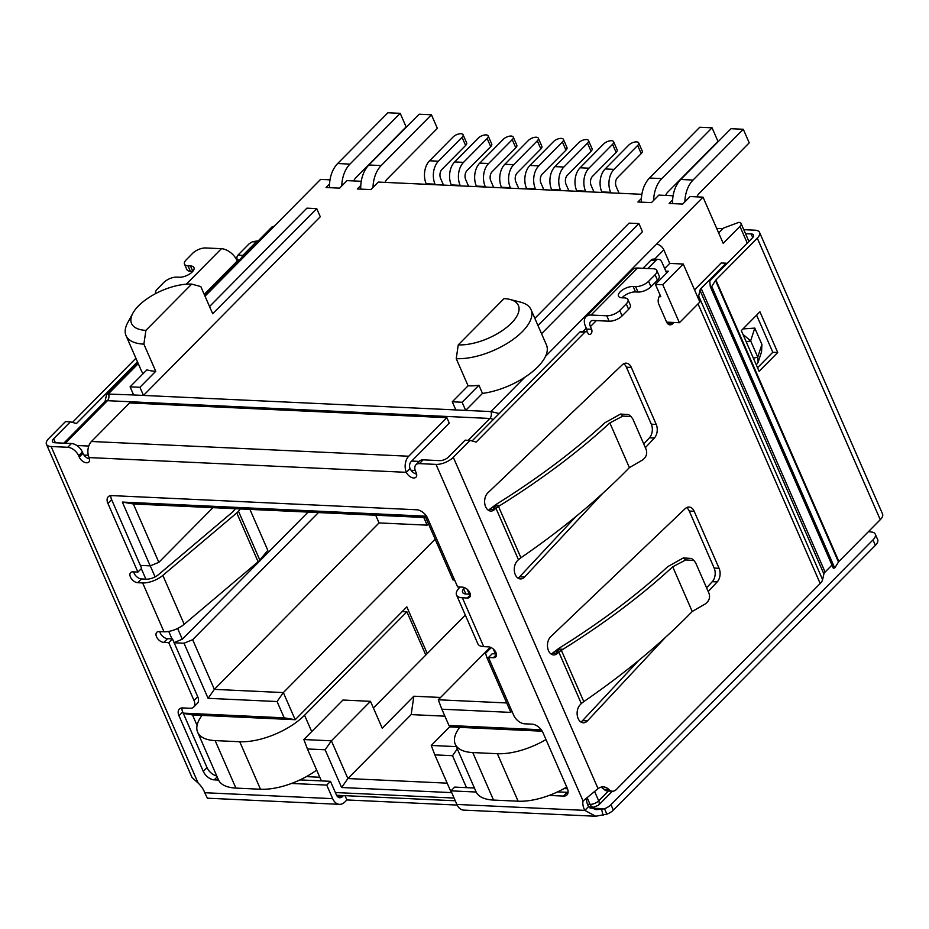 <?xml version="1.0" encoding="UTF-8"?>
<svg xmlns="http://www.w3.org/2000/svg" width="929" height="929" viewBox="0 0 929 929"><rect width="100%" height="100%" fill="white"/><g stroke="black" fill="none" stroke-linecap="round" stroke-linejoin="round"><path stroke-width="1.39" d="M140.36 565.413L150.208 565.866L158.847 562.335L133.358 503.971L425.714 517.558M205.019 296.188L274.067 226.409A6.608 3.96 -135.3 0 0 271.744 227.187L204.543 295.097M666.639 322.131L679.389 322.723L699.862 302.041L683.256 264.033L669.728 263.406L663.805 249.831A6.608 3.96 -135.3 0 0 656.513 244.176L545.532 356.33A50.561 22.401 -23.6 0 0 546.449 344.938L531.04 309.647A50.561 22.401 -23.6 0 0 520.542 302.146L509.963 299.44A40.644 18.011 -23.6 0 0 504.041 298.615L458.252 344.88L456.232 358.664L468.088 385.802L452.272 401.792L455.825 409.933L143.484 395.429L320.284 216.759L316.719 208.607L306.884 208.154L209.536 306.535M669.728 263.406L664.676 268.516M656.513 244.176L703.032 197.157L723.192 243.305L739.948 226.374A6.608 2.926 156.4 0 0 741.087 223.506A6.608 2.926 156.4 0 0 738.752 222.391L723.482 228.069L718.663 232.935M465.324 615.103L427.259 653.563L406.856 606.881L295.201 719.72L283.345 692.581L214.355 689.376L192.651 639.698L184.012 643.228L208.084 698.329L277.074 701.534L284.181 717.827L183.21 713.135M184.012 643.228L174.153 642.775M141.301 568.641L145.888 579.15M168.73 631.43L171.981 638.873M454.606 580.01L452.969 579.928L425.099 516.141L122.338 502.078L150.208 565.866M495.401 653.888L493.264 648.999M469.308 594.177L467.171 589.276M488.584 657.384L486.761 657.291L485.565 653.308L491.209 647.606M541.259 729.764L448.962 725.479L441.856 709.199L510.845 712.404L486.761 657.291M321.388 780.906L307.429 748.96L325.127 749.784L341.617 787.513L451.308 792.611L434.818 754.871L452.528 755.695L466.486 787.641M277.074 701.534L283.345 692.581L435.155 539.157M506.711 702.951L438.279 699.781L490.291 647.223M447.186 783.159L347.887 778.548L331.398 740.819L303.853 739.542L342.94 700.036L370.485 701.325L382.225 728.197L413.858 696.216L411.164 714.598L347.887 778.548L341.617 787.513M440.578 697.458L413.858 696.216M373.4 707.991L427.259 653.563M683.256 264.033L662.783 284.727L655.409 284.379L668.439 271.222L665.803 271.094M455.825 409.933L490.872 411.57L498.687 413.393M659.172 296.618L660.786 296.688L655.409 284.379M662.783 284.727L679.389 322.723M215.493 775.599L216.167 774.635M319.785 777.248L306.396 776.621M183.315 713.367L192.512 714.947L197.076 725.375M192.512 714.947L295.201 719.72L284.181 717.827M428.455 523.828L427.131 525.152L379.055 522.922L214.355 689.376L208.084 698.329M150.266 565.842L155.097 576.897M177.613 628.457L182.316 639.222L174.071 642.589M133.358 503.971L122.338 502.078M438.279 699.781L441.856 709.199M542.234 731.193L450.147 726.919L448.962 725.479M472.849 787.943L473.79 786.596M567.48 788.756L564.019 788.593M452.528 755.695L457.312 748.867M449.891 726.617L431.253 745.453L456.325 746.626M431.253 745.453L434.818 754.871M325.127 749.784L331.398 740.819L370.485 701.325M303.853 739.542L307.429 748.96M133.648 394.964L143.484 395.429L139.919 387.288L155.747 371.298A50.561 22.401 -23.6 0 1 146.898 369.835L130.083 386.824L133.648 394.964L106.672 394.012L105.093 401.467L63.834 443.168M444.898 716.166L411.164 714.598M452.272 401.792L462.108 402.257L465.673 410.397L482.476 393.408A50.561 22.401 -23.6 0 0 524.804 377.279A50.561 22.401 -23.6 0 0 545.532 356.33M703.032 197.157L690.119 196.553L682.676 204.078L669.147 203.451L672.642 199.932M673.107 195.764L658.893 195.102L651.45 202.627L637.921 201.999L641.405 198.481M360.789 185.44L357.293 188.959L370.822 189.597L378.266 182.072L641.869 194.312M361.253 181.283L347.028 180.621L339.584 188.146L326.056 187.519L329.551 183.988M330.016 179.831L320.598 179.39L274.067 226.409M541.549 333.708L642.462 231.727L638.908 223.575L537.984 325.568M318.438 512.576L192.651 639.698M379.055 522.922L375.699 515.235M158.847 562.335L212.938 507.675M308.114 512.088L182.316 639.222M155.747 371.298L143.879 344.148L145.911 330.364A40.644 18.011 156.4 0 1 132.859 313.224L127.656 322.827A50.561 22.401 -23.6 0 0 126.03 335.613L141.44 370.903A50.561 22.401 -23.6 0 0 143.171 373.597M423.775 517.465L427.131 525.152M462.108 402.257L478.923 385.268L482.476 393.408M145.911 330.364L191.688 284.1L200.827 286.596L212.695 313.747L316.719 208.607M638.908 223.575L629.072 223.123L534.837 318.357M468.088 385.802A50.561 22.401 -23.6 0 0 478.923 385.268M130.083 386.824L139.919 387.288M132.859 313.224A40.644 18.011 156.4 0 1 191.688 284.1M458.252 344.88A40.644 18.011 -23.6 0 0 508.767 325.626A40.644 18.011 -23.6 0 0 509.963 299.44M126.03 335.613A50.561 22.401 -23.6 0 0 143.879 344.148M456.232 358.664A50.561 22.401 -23.6 0 0 509.661 341.814A50.561 22.401 -23.6 0 0 531.04 309.647M435.283 184.72L435.051 184.174A16.525 11.02 -87.3 0 1 438.43 161.205L429.57 160.787L453.201 136.9A5.946 2.636 156.4 0 1 458.891 133.939A5.946 2.636 156.4 0 1 463.083 134.728A5.946 2.636 156.4 0 1 462.061 137.318L465.615 145.458A5.946 2.636 -23.6 0 0 466.637 142.869L463.083 134.728M438.43 161.205L462.061 137.318M429.57 160.787A16.525 11.02 92.7 0 0 426.19 183.768L426.434 184.302M465.615 145.458L441.983 169.345A6.608 4.413 92.7 0 0 440.636 178.531L442.947 183.826A18.174 12.123 -87.3 0 1 443.447 185.103M460.366 185.881L460.134 185.347A16.525 11.02 -87.3 0 1 463.513 162.366L454.653 161.96L478.296 138.073A5.946 2.636 156.4 0 1 483.974 135.1A5.946 2.636 156.4 0 1 488.166 135.889A5.946 2.636 156.4 0 1 487.144 138.479L490.709 146.619A5.946 2.636 -23.6 0 0 491.731 144.041L488.166 135.889M463.513 162.366L487.144 138.479M454.653 161.96A16.525 11.02 92.7 0 0 451.285 184.929L451.517 185.475M490.709 146.619L467.066 170.506A6.608 4.413 92.7 0 0 465.719 179.703L468.03 184.999A18.174 12.123 -87.3 0 1 468.53 186.264M485.461 187.054L485.217 186.508A16.525 11.02 -87.3 0 1 488.596 163.527L479.747 163.121L503.379 139.234A5.946 2.636 156.4 0 1 509.057 136.261A5.946 2.636 156.4 0 1 513.261 137.062A5.946 2.636 156.4 0 1 512.227 139.652L515.792 147.792A5.946 2.636 -23.6 0 0 516.814 145.203L513.261 137.062M488.596 163.527L512.227 139.652M479.747 163.121A16.525 11.02 92.7 0 0 476.368 186.102L476.6 186.636M515.792 147.792L492.149 171.679A6.608 4.413 92.7 0 0 490.802 180.865L493.113 186.16A18.174 12.123 -87.3 0 1 493.624 187.426M510.544 188.215L510.311 187.67A16.525 11.02 -87.3 0 1 513.679 164.7L504.83 164.282L528.462 140.395A5.946 2.636 156.4 0 1 534.152 137.434A5.946 2.636 156.4 0 1 538.344 138.224A5.946 2.636 156.4 0 1 537.322 140.813L540.875 148.954A5.946 2.636 -23.6 0 0 541.897 146.364L538.344 138.224M513.679 164.7L537.322 140.813M504.83 164.282A16.525 11.02 92.7 0 0 501.451 187.263L501.695 187.809M540.875 148.954L517.244 172.84A6.608 4.413 92.7 0 0 515.885 182.038L518.208 187.321A18.174 12.123 -87.3 0 1 518.707 188.599M535.627 189.377L535.394 188.842A16.525 11.02 -87.3 0 1 538.774 165.861L529.913 165.455L553.556 141.568A5.946 2.636 156.4 0 1 559.235 138.595A5.946 2.636 156.4 0 1 563.427 139.396A5.946 2.636 156.4 0 1 562.405 141.974L565.958 150.126A5.946 2.636 -23.6 0 0 566.98 147.537L563.427 139.396M538.774 165.861L562.405 141.974M529.913 165.455A16.525 11.02 92.7 0 0 526.546 188.424L526.778 188.97M565.958 150.126L542.327 174.002A6.608 4.413 92.7 0 0 540.98 183.199L543.291 188.494A18.174 12.123 -87.3 0 1 543.79 189.76M610.887 192.872L610.655 192.338A16.525 11.02 -87.3 0 1 614.023 169.357L605.174 168.95L628.805 145.063A5.946 2.636 156.4 0 1 634.495 142.091A5.946 2.636 156.4 0 1 638.687 142.892A5.946 2.636 156.4 0 1 637.666 145.47L641.219 153.622A5.946 2.636 -23.6 0 0 642.241 151.032L638.687 142.892M614.023 169.357L637.666 145.47M605.174 168.95A16.525 11.02 92.7 0 0 601.795 191.92L602.038 192.466M641.219 153.622L617.588 177.509A6.608 4.413 92.7 0 0 616.241 186.694L618.551 191.989A18.174 12.123 -87.3 0 1 619.051 193.255M585.804 191.711L585.572 191.165A16.525 11.02 -87.3 0 1 588.94 168.195L580.091 167.777L603.722 143.902A5.946 2.636 156.4 0 1 609.412 140.929A5.946 2.636 156.4 0 1 613.604 141.719A5.946 2.636 156.4 0 1 612.583 144.309L616.136 152.449A5.946 2.636 -23.6 0 0 617.158 149.871L613.604 141.719M588.94 168.195L612.583 144.309M580.091 167.777A16.525 11.02 92.7 0 0 576.712 190.759L576.944 191.304M616.136 152.449L592.505 176.336A6.608 4.413 92.7 0 0 591.146 185.533L593.457 190.817A18.174 12.123 -87.3 0 1 593.968 192.094M560.721 190.55L560.477 190.004A16.525 11.02 -87.3 0 1 563.857 167.034L554.996 166.616L578.639 142.729A5.946 2.636 156.4 0 1 584.318 139.756A5.946 2.636 156.4 0 1 588.51 140.558A5.946 2.636 156.4 0 1 587.488 143.147L591.053 151.288A5.946 2.636 -23.6 0 0 592.075 148.698L588.51 140.558M563.857 167.034L587.488 143.147M554.996 166.616A16.525 11.02 92.7 0 0 551.629 189.597L551.861 190.131M591.053 151.288L567.41 175.175A6.608 4.413 92.7 0 0 566.063 184.36L568.374 189.655A18.174 12.123 -87.3 0 1 568.885 190.921M696.901 196.878A9.917 6.608 92.7 0 1 698.968 193.627L749.215 142.845L743.293 129.27L730.995 128.701L680.748 179.483A26.43 17.628 92.7 0 0 672.596 203.614M684.882 201.848A26.43 17.628 -87.3 0 1 693.034 180.052L743.293 129.27M665.663 195.427A9.917 6.608 92.7 0 1 667.73 192.175L717.978 141.394L712.055 127.819L699.758 127.25L649.51 178.031A26.43 17.628 92.7 0 0 641.37 202.162M653.644 200.409A26.43 17.628 -87.3 0 1 661.808 178.6L712.055 127.819M545.985 739.53A49.562 21.959 156.4 0 1 497.363 753.709L472.768 752.56A49.562 21.959 156.4 0 1 455.268 744.199A49.562 21.959 156.4 0 1 459.658 727.361M455.268 744.199L476.02 791.694A49.562 21.959 -23.6 0 0 493.52 800.066L518.115 801.204A49.562 21.959 -23.6 0 0 566.736 787.037M353.81 180.934A9.917 6.608 92.7 0 1 355.877 177.683L406.124 126.901L400.202 113.326L387.904 112.757L337.645 163.539A26.43 17.628 92.7 0 0 329.505 187.67M341.791 185.916A26.43 17.628 -87.3 0 1 349.943 164.108L400.202 113.326M373.028 187.368A26.43 17.628 -87.3 0 1 381.18 165.559L431.428 114.778L419.13 114.209L368.883 164.99A26.43 17.628 92.7 0 0 360.742 189.121M431.428 114.778L437.362 128.353L387.114 179.134A9.917 6.608 92.7 0 0 385.047 182.386M311.703 731.611L304.549 715.237A49.562 21.959 156.4 0 1 239.74 741.737L215.145 740.599A49.562 21.959 156.4 0 1 197.645 732.226A49.562 21.959 156.4 0 1 202.034 715.388M197.645 732.226L218.396 779.733A49.562 21.959 -23.6 0 0 235.896 788.094L260.492 789.244A49.562 21.959 -23.6 0 0 316.661 770.095M304.549 715.237L406.902 611.793L425.796 655.038M402.211 611.584L406.902 611.793M665.269 637.538L587.453 720.869A9.917 6.608 -87.3 0 1 583.273 722.797A9.917 6.608 -87.3 0 1 577.339 715.829A9.917 6.608 -87.3 0 1 580.033 704.902L581.299 703.555L558.805 652.077L561.371 650.335L560.001 649.15L556.343 651.961L558.805 652.077L557.493 653.319A9.917 6.608 -87.3 0 1 553.626 654.933A9.917 6.608 -87.3 0 1 547.645 647.71A9.917 6.608 -87.3 0 1 550.688 636.737L685.196 508.627A9.917 6.608 -87.3 0 1 689.051 507.025A9.917 6.608 -87.3 0 1 694.172 511.287L719.081 568.293A9.917 6.608 -87.3 0 1 717.211 581.914L708.212 591.541M602.422 493.671L524.595 577.002A9.917 6.608 -87.3 0 1 520.426 578.93A9.917 6.608 -87.3 0 1 514.492 571.962A9.917 6.608 -87.3 0 1 517.174 561.035L518.44 559.688L495.947 508.209L498.513 506.468L497.143 505.283L493.485 508.093L495.947 508.209L494.646 509.452A9.917 6.608 -87.3 0 1 490.779 511.066A9.917 6.608 -87.3 0 1 484.799 503.843A9.917 6.608 -87.3 0 1 487.83 492.869L622.337 364.76A9.917 6.608 -87.3 0 1 626.204 363.158A9.917 6.608 -87.3 0 1 631.325 367.419L656.222 424.425A9.917 6.608 -87.3 0 1 654.353 438.047L645.365 447.673M673.862 322.468L672.677 323.675A6.608 4.413 -87.3 0 1 669.995 324.848A6.608 4.413 -87.3 0 1 666.581 322.003L658.87 304.364A6.608 4.413 92.7 0 1 660.147 295.236M642.961 268.284L650.892 260.271L655.804 260.503A6.608 4.413 92.7 0 1 658.487 259.33A6.608 4.413 92.7 0 1 661.901 262.164L666.639 273.021M655.804 260.503L647.885 268.504M609.145 321.202A9.917 4.39 -23.6 0 0 622.105 315.906L619.736 310.483A9.917 4.39 156.4 0 1 606.776 315.779L609.145 321.202L593.41 320.482A7.769 4.657 -135.3 0 0 590.67 321.388A7.769 4.657 -135.3 0 0 590.414 326.59L591.599 329.296A3.31 2.206 -87.3 0 1 591.634 332.756A3.31 2.206 -87.3 0 1 589.59 334.486A3.31 2.206 -87.3 0 1 587.883 333.058A3.31 2.206 92.7 0 0 586.164 331.641A3.31 2.206 92.7 0 0 584.829 332.234L476.147 442.065L470.051 440.404L453.306 457.323A13.215 5.853 156.4 0 1 436.015 464.395L419.42 463.617A9.917 5.934 -135.3 0 0 415.925 464.79A9.917 5.934 -135.3 0 0 415.6 471.421L416.192 472.78A6.608 3.96 44.7 0 1 415.971 477.192A6.608 3.96 44.7 0 1 411.036 477.227A6.608 3.96 44.7 0 1 406.356 472.327A11.566 7.711 -87.3 0 1 408.714 456.232L91.448 441.496A11.566 7.711 92.7 0 0 89.091 457.579A6.608 3.96 44.7 0 1 88.859 462.003A6.608 3.96 44.7 0 1 83.935 462.027A6.608 3.96 44.7 0 1 79.244 457.126L78.651 455.767A9.917 5.934 -135.3 0 0 67.724 447.279L51.118 446.512A13.215 5.853 156.4 0 1 46.45 444.283A13.215 5.853 156.4 0 1 48.726 438.534L65.471 421.603L70.395 421.836L53.638 438.755A6.608 2.926 156.4 0 0 52.512 441.635A6.608 2.926 156.4 0 0 54.834 442.75L71.44 443.516L67.724 447.279M586.617 798.185A16.525 9.894 -135.3 0 0 588.545 806.616L584.829 810.378A16.525 9.894 44.7 0 1 583.075 800.984L598.044 788.628A16.525 11.02 -87.3 0 1 603.351 786.898A16.525 11.02 -87.3 0 1 608.994 789.592A9.917 6.608 92.7 0 0 612.374 791.218A9.917 6.608 92.7 0 0 616.391 789.453L820.191 583.493A13.215 5.853 -23.6 0 0 822.595 579.673L823.895 573.948L699.967 290.289L698.666 296.003A13.215 5.853 156.4 0 1 697.958 297.698M72.439 422.393L135.913 358.246M204.241 294.388L237.278 261.003L237.592 261.699A3.31 2.206 92.7 0 0 237.267 259.725A3.31 2.206 -87.3 0 1 237.94 255.127L249.367 243.584L252.456 241.761L256.149 241.935L242.864 255.359L237.94 255.127M694.648 290.115A13.215 5.853 156.4 0 1 696.251 288.141L721.159 262.977L726.083 263.197L701.163 288.373L825.091 572.043L831.966 565.099M727.093 263.476L726.083 263.197M699.967 290.289A6.608 2.926 156.4 0 1 701.163 288.373M668.938 322.247L667.754 323.443A6.608 4.413 92.7 0 1 667.591 323.606M580.846 721.972A9.917 6.608 92.7 0 0 582.529 720.649L638.815 660.368M706.574 587.802L712.288 581.682A9.917 6.608 92.7 0 0 714.157 568.06L689.26 511.055A9.917 6.608 92.7 0 0 686.566 507.617M551.199 654.109A9.917 6.608 92.7 0 0 552.581 653.087L558.991 648.279C600.645 622.291 636.911 595.071 667.788 566.62L683.407 557.911L691.571 558.492L693.94 560.501L685.776 559.92L672.712 566.795C641.556 595.524 604.976 623.011 562.974 649.29A462.607 204.995 156.4 0 1 561.371 650.335L583.784 701.616L581.299 703.555M517.999 578.105A9.917 6.608 92.7 0 0 519.671 576.781L575.968 516.501M643.727 443.934L649.441 437.814A9.917 6.608 92.7 0 0 651.31 424.193L626.401 367.187A9.917 6.608 92.7 0 0 623.707 363.75M488.352 510.242A9.917 6.608 92.7 0 0 489.722 509.22L496.132 504.412C537.786 478.423 574.052 451.204 604.942 422.753L620.56 414.044L628.712 414.624L631.081 416.633L622.918 416.053L609.854 422.927C578.697 451.657 542.118 479.143 500.116 505.422A462.607 204.995 156.4 0 1 498.513 506.468L520.925 557.748L518.44 559.688M825.091 572.043A6.608 2.926 -23.6 0 0 823.895 573.948M608.994 789.592L604.071 789.371A9.917 6.608 92.7 0 0 607.45 790.985L612.374 791.218L598.473 805.257A6.608 3.96 44.7 0 0 598.694 800.833L594.653 791.589M604.071 789.371A16.525 11.02 92.7 0 0 600.877 787.2M419.42 463.617L423.136 459.855L439.742 460.633A6.608 2.926 156.4 0 0 448.382 457.091L465.127 440.172L470.051 440.404M472.095 440.961L579.917 332.001L584.829 332.234M586.164 331.641L581.252 331.409A3.31 2.206 92.7 0 0 579.917 332.001M586.907 331.874A3.31 2.206 92.7 0 0 586.675 329.075L585.491 326.358A14.376 8.605 44.7 0 1 585.978 316.743A14.376 8.605 44.7 0 1 591.03 315.047L637.561 268.028A14.376 8.605 -135.3 0 0 632.498 269.724L585.978 316.743M606.776 315.779L591.03 315.047M637.561 268.028L653.296 268.76A9.917 4.39 156.4 0 1 656.803 270.432A9.917 4.39 156.4 0 1 655.096 274.74L657.465 280.175L650.95 286.759A9.917 4.39 156.4 0 1 637.991 292.054L635.529 291.938A9.917 4.39 -23.6 0 0 622.058 297.803M658.487 259.33L653.563 259.098A6.608 4.413 92.7 0 0 650.892 260.271M241.923 257.321A3.31 2.206 -87.3 0 1 242.864 255.359M192.767 271.373L190.375 271.256L188.006 265.833A9.917 4.39 156.4 0 1 184.499 264.161A9.917 4.39 156.4 0 1 186.206 259.841L192.721 253.257A9.917 4.39 156.4 0 1 205.681 247.962L221.427 248.693L186.299 284.193M237.278 261.003A14.376 8.605 -135.3 0 0 221.427 248.693M137.492 361.846L76.492 423.496L70.395 421.836M46.45 444.283L192.001 777.434L198.167 783.101A16.525 9.894 44.7 0 1 204.717 792.716L207.388 798.197L339.503 804.34A13.215 8.814 92.7 0 0 344.856 801.994L346.889 799.95L345.019 795.665M258.332 240.739L252.456 241.761M583.772 701.627C625.519 672.933 661.669 642.891 692.233 611.491L672.712 566.795M520.925 557.76C562.66 529.065 598.822 499.024 629.386 467.624L609.854 422.927M204.717 792.716L332.675 798.661L326.741 785.086L291.52 783.449M218.547 780.058L214.227 779.861A9.917 5.934 44.7 0 1 203.288 771.372L178.972 715.725A9.917 5.934 44.7 0 1 179.309 709.094A9.917 5.934 44.7 0 1 182.792 707.933L190.178 708.27A9.917 5.934 -135.3 0 0 193.662 707.097A9.917 5.934 -135.3 0 0 193.998 700.466L168.741 642.647L163.818 642.427A6.608 3.96 44.7 0 1 157.419 638.339A6.608 3.96 44.7 0 1 156.746 632.347A6.608 3.96 44.7 0 1 159.068 631.569L163.992 631.79A16.525 7.316 -23.6 0 0 184.186 624.265L162.83 575.399A16.525 7.316 156.4 0 1 142.648 582.936L137.724 582.704A6.608 3.96 44.7 0 1 131.337 578.628A6.608 3.96 44.7 0 1 130.652 572.624A6.608 3.96 44.7 0 1 132.986 571.846L137.898 572.078L107.903 503.402A9.917 5.934 44.7 0 1 108.228 496.771A9.917 5.934 44.7 0 1 111.724 495.598L416.691 509.766A9.917 5.934 44.7 0 1 427.63 518.254L457.625 586.931L462.549 587.163A6.608 3.96 44.7 0 1 468.948 591.239A6.608 3.96 44.7 0 1 469.621 597.231A6.608 3.96 44.7 0 1 467.287 598.021L462.375 597.788A16.525 7.316 156.4 0 1 456.534 595.001A16.525 7.316 156.4 0 1 458.206 589.125L459.878 587.035M456.534 595.001L477.889 643.855A16.525 7.316 -23.6 0 0 483.719 646.642L488.642 646.874A6.608 3.96 44.7 0 1 495.029 650.95A6.608 3.96 44.7 0 1 495.703 656.954A6.608 3.96 44.7 0 1 493.38 657.732L488.468 657.5L513.725 715.318A9.917 5.934 -135.3 0 0 524.664 723.807L532.038 724.155A9.917 5.934 44.7 0 1 542.977 732.644L567.282 788.291A9.917 5.934 44.7 0 1 566.957 794.91A9.917 5.934 44.7 0 1 563.462 796.083L549.144 795.421M476.171 792.031L450.948 790.858L456.871 804.433A13.215 8.814 92.7 0 0 463.71 810.111L595.686 816.243L584.829 810.378L456.871 804.433M423.136 459.855A9.917 5.934 -135.3 0 0 419.653 461.028L415.925 464.79M656.803 270.432L659.172 275.867A9.917 4.39 156.4 0 1 657.465 280.175M650.95 286.759L648.581 281.324A9.917 4.39 156.4 0 1 635.622 286.631L633.16 286.515A9.917 4.39 156.4 0 0 622.685 289.813A9.917 4.39 156.4 0 0 618.493 296.119A9.917 4.39 156.4 0 0 622 297.803L624.451 297.907A9.917 4.39 156.4 0 1 627.958 299.579L630.326 305.014A9.917 4.39 156.4 0 1 628.619 309.322L622.105 315.906M256.149 241.935A6.608 4.413 -87.3 0 1 258.285 240.785M190.375 271.256A9.917 4.39 156.4 0 1 186.868 269.584L184.499 264.161M155.77 293.518A9.917 4.39 156.4 0 1 155.654 293.309A9.917 4.39 156.4 0 1 157.361 289L163.876 282.416A9.917 4.39 156.4 0 1 176.835 277.121L179.297 277.225A9.917 4.39 156.4 0 0 189.771 273.927A9.917 4.39 156.4 0 0 193.964 267.622A9.917 4.39 156.4 0 0 190.457 265.949L192.814 271.326M78.651 455.767L82.379 452.005A9.917 5.934 -135.3 0 0 71.44 443.516M742.979 328.924L754.789 328.1L761.908 344.38L761.571 351.719L758.134 362.24L756.334 364.946M562.974 649.29L560.001 649.15M692.233 611.491L705.065 604.059C709.048 601.226 710.371 597.684 709.036 593.434L695.682 562.858L693.94 560.501M497.143 505.283L500.116 505.422M629.386 467.624L642.206 460.192C646.189 457.358 647.513 453.816 646.189 449.566L632.835 418.991L631.081 416.633M181.91 707.944A9.917 5.934 -135.3 0 0 182.699 711.962L207.016 767.609A9.917 5.934 -135.3 0 0 216.736 775.947M299.951 779.907L330.469 781.324L326.741 785.086M332.675 798.661A13.215 8.814 92.7 0 0 339.503 804.34M343.451 795.596L342.487 796.571A6.608 4.413 -87.3 0 1 339.817 797.744A6.608 4.413 -87.3 0 1 336.391 794.899L330.469 781.324M82.379 452.005L82.971 453.364A6.608 3.96 -135.3 0 0 89.521 458.926M91.448 441.496L129.595 402.942L446.872 417.678L449.241 423.113L411.082 461.667A4.959 3.31 -87.3 0 0 410.072 468.564A6.608 3.96 -135.3 0 0 416.633 474.127M868.499 531.597A13.215 5.853 156.4 0 0 870.612 531.922A13.215 5.853 156.4 0 1 875.281 534.152L877.65 539.575A13.215 5.853 156.4 0 1 875.385 545.335L613.349 810.134A9.917 4.39 156.4 0 1 606.881 814.164L595.686 816.243M450.948 790.858L454.664 787.095L474.405 788.013M557.574 791.88L567.189 792.321A9.917 5.934 -135.3 0 0 568.072 792.309M488.468 657.5L492.184 653.749L496.376 653.935M110.83 495.621A9.917 5.934 -135.3 0 0 111.619 499.639L107.903 503.402M137.898 572.078L141.626 568.316L111.619 499.639M133.706 571.881A6.608 3.96 -135.3 0 0 141.452 578.941L146.364 579.173A9.917 4.39 156.4 0 0 158.476 574.656L232.413 512.181A4.959 2.195 156.4 0 0 233.144 511.438L235.397 508.709M159.8 631.604A6.608 3.96 -135.3 0 0 167.545 638.664L172.457 638.885L168.741 642.647M193.662 707.097L197.389 703.334A9.917 5.934 -135.3 0 0 197.714 696.704L172.457 638.885M619.736 310.483L626.251 303.899L628.619 309.322M627.958 299.579A9.917 4.39 156.4 0 1 626.251 303.899M648.581 281.324L655.096 274.74M188.006 265.833L190.457 265.949M761.908 344.38L757.75 357.131L758.134 362.24M753.384 358.199L757.75 357.131L750.644 340.838L754.789 328.1M742.991 334.417L750.644 340.838L746.266 341.907M464.546 587.627L463.594 588.823A9.917 4.39 156.4 0 0 462.596 592.354A9.917 4.39 156.4 0 0 466.091 594.026L470.283 594.223M603.13 815.302L601.516 809.252L595.988 809.647L588.545 806.616M457.173 805.071L346.889 799.95M446.872 417.678L408.714 456.232M606.881 814.164L604.512 808.741L601.516 809.252M162.83 575.399L236.767 512.924L258.111 561.79L184.186 624.265M613.349 810.134L610.98 804.7A9.917 4.39 156.4 0 1 604.512 808.741L590.078 808.067M610.98 804.7L873.005 539.9L875.385 545.335M875.281 534.152A13.215 5.853 156.4 0 1 873.005 539.9M249.924 509.394L267.831 550.351L259.83 560.071L238.486 511.217A11.566 5.121 156.4 0 1 236.767 512.924M238.486 511.217L240.356 508.941M258.111 561.79A11.566 5.121 -23.6 0 0 259.83 560.071M718.442 232.424L719.139 232.459M745.534 233.69L751.166 233.945A6.608 2.926 156.4 0 1 753.5 235.06A6.608 2.926 156.4 0 1 752.362 237.94L710.975 279.768A9.917 4.39 156.4 0 0 709.779 281.232L710.313 286.655L711.742 286.457L715.493 280.477A3.31 1.463 156.4 0 1 715.899 279.989L757.286 238.161L880.274 519.694L838.887 561.511L715.899 279.989M743.781 229.672L754.882 230.183A13.215 5.853 156.4 0 1 759.55 232.413A13.215 5.853 156.4 0 1 757.286 238.161M716.689 228.406L722.855 228.697M757.541 367.71L772.8 352.277L756.589 315.163M777.724 352.509L759.934 311.784L741.319 330.596L759.109 371.31L777.724 352.509L772.8 352.277M880.274 519.694A13.215 5.853 -23.6 0 0 882.55 513.946L759.55 232.413M710.313 286.655L833.301 568.176L834.73 567.991L838.492 562.01A3.31 1.463 156.4 0 1 838.887 561.511M834.73 567.991L711.742 286.457M582.994 331.49L586.292 328.169M654.585 259.145L663.805 249.831M608.402 791.032L598.694 800.833A6.608 2.926 156.4 0 1 590.054 804.375L587.488 804.247M588.835 806.999L593.468 807.208A6.608 4.413 -87.3 0 1 590.054 804.375L587.163 797.756M454.084 798.057L335.369 792.542M83.97 455.082L88.325 455.291M411.071 470.283L415.24 470.48M524.804 377.279L490.872 411.57A4.959 3.31 -87.3 0 1 489.862 418.456A6.608 3.96 44.7 0 1 493.206 419.629M65.32 443.238L107.427 400.689L489.862 418.456L468.239 440.311M419.281 461.411L411.686 461.063M88.754 446.048L76.805 445.502M138.27 363.645L108.438 393.803A4.959 3.31 92.7 0 1 107.427 400.689A6.608 3.96 -135.3 0 0 105.093 401.467M739.948 226.374L747.253 243.096M435.051 184.174L426.19 183.768M460.134 185.347L451.285 184.929M485.217 186.508L476.368 186.102M510.311 187.67L501.451 187.263M535.394 188.842L526.546 188.424M610.655 192.338L601.795 191.92M585.572 191.165L576.712 190.759M560.477 190.004L551.629 189.597M693.034 180.052L680.748 179.483M661.808 178.6L649.51 178.031M493.52 800.066L472.768 752.56M497.363 753.709L518.115 801.204M349.943 164.108L337.645 163.539M368.883 164.99L381.18 165.559M235.896 788.094L215.145 740.599M239.74 741.737L260.492 789.244M596.325 320.61L590.414 326.59M453.306 457.323L598.044 788.628M820.191 583.493L698.039 303.876M672.677 323.675L667.754 323.443M712.288 581.682L717.211 581.914M587.453 720.869L582.529 720.649M714.157 568.06L719.081 568.293M689.26 511.055L694.172 511.287M557.493 653.319L552.581 653.087M649.441 437.814L654.353 438.047M524.595 577.002L519.671 576.781M651.31 424.193L656.222 424.425M626.401 367.187L631.325 367.419M494.646 509.452L489.722 509.22M822.595 579.673L698.666 296.003M436.015 464.395L583.075 800.984M586.675 329.075L591.599 329.296M237.267 259.725L239.45 259.83M198.167 783.101L51.118 446.512M163.992 631.79L142.648 582.936M462.375 597.788L483.719 646.642M410.072 468.564L406.356 472.327L89.091 457.579M55.403 442.773L53.638 438.755M683.407 557.911L685.776 559.92M620.56 414.044L622.918 416.053M203.288 771.372L207.016 767.609M217.154 776.899L214.227 779.861M82.971 453.364L79.244 457.126M567.189 792.321L563.462 796.083M496.469 654.62L493.38 657.732M470.376 594.897L467.287 598.021M137.724 582.704L141.452 578.941M167.545 638.664L163.818 642.427M193.998 700.466L197.714 696.704M182.699 711.962L178.972 715.725M633.16 286.515L635.529 291.938M635.622 286.631L637.991 292.054M337.25 796.327L342.487 796.571M463.594 588.823L465.859 594.014M751.166 233.945L752.734 237.534M838.492 562.01L715.493 280.477M455.28 800.786L336.577 795.27M593.468 807.208L598.473 805.257M106.672 394.012L137.794 362.554M741.087 223.506L748.913 241.424"/></g></svg>
